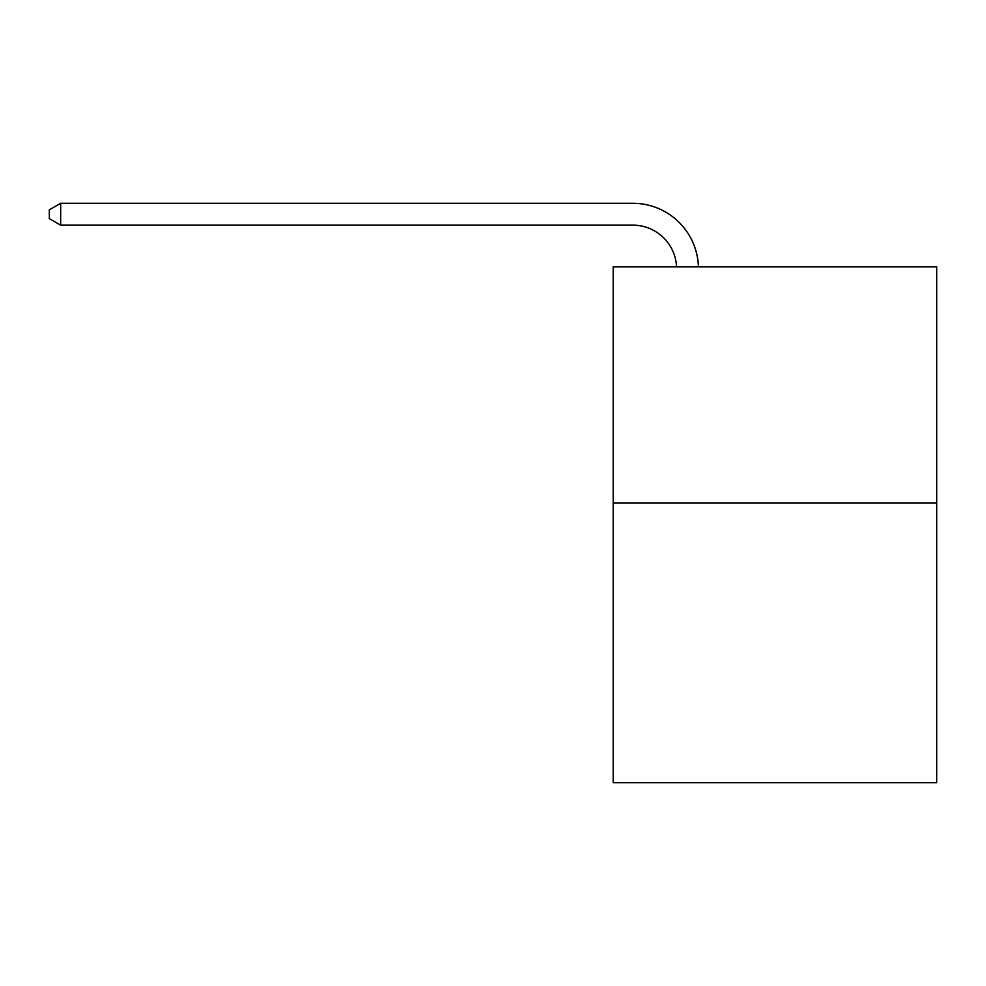<?xml version="1.0" encoding="UTF-8"?>
<svg xmlns="http://www.w3.org/2000/svg" width="986" height="986" viewBox="0 0 986 986"><rect width="100%" height="100%" fill="white"/><g stroke="black" fill="none" stroke-linecap="round" stroke-linejoin="round"><path stroke-width="1.48" d="M936.7 502.922L936.7 266.861L613.218 266.861L613.218 782.699L936.7 782.699L936.7 502.922L613.218 502.922M632.889 225.165A43.717 43.717 0 0 1 676.556 266.861A43.717 43.717 0 0 0 632.889 225.165A43.717 43.717 0 0 1 676.556 266.861A43.717 43.717 0 0 0 632.889 225.165A43.717 43.717 0 0 1 676.556 266.861A43.717 43.717 0 0 0 632.889 225.165A43.717 43.717 0 0 1 676.556 266.861A43.717 43.717 0 0 0 632.889 225.165A43.717 43.717 0 0 1 676.556 266.861A43.717 43.717 0 0 0 632.889 225.165A43.717 43.717 0 0 1 676.556 266.861A43.717 43.717 0 0 0 632.889 225.165A43.717 43.717 0 0 1 676.556 266.861A43.717 43.717 0 0 0 632.889 225.165A43.717 43.717 0 0 1 676.556 266.861A43.717 43.717 0 0 0 632.889 225.165A43.717 43.717 0 0 1 676.556 266.861A43.717 43.717 0 0 0 632.889 225.165A43.717 43.717 0 0 1 676.556 266.861A43.717 43.717 0 0 0 632.889 225.165A43.717 43.717 0 0 1 676.556 266.861A43.717 43.717 0 0 0 632.889 225.165A43.717 43.717 0 0 1 676.556 266.861A43.717 43.717 0 0 0 632.889 225.165A43.717 43.717 0 0 1 676.556 266.861A43.717 43.717 0 0 0 632.889 225.165A43.717 43.717 0 0 1 676.556 266.861A43.717 43.717 0 0 0 632.889 225.165A43.717 43.717 0 0 1 676.556 266.861A43.717 43.717 0 0 0 632.889 225.165A43.717 43.717 0 0 1 676.556 266.861A43.717 43.717 0 0 0 632.889 225.165A43.717 43.717 0 0 1 676.556 266.861A43.717 43.717 0 0 0 632.889 225.165A43.717 43.717 0 0 1 676.556 266.861A43.717 43.717 0 0 0 632.889 225.165A43.717 43.717 0 0 1 676.556 266.861A43.717 43.717 0 0 0 632.889 225.165A43.717 43.717 0 0 1 676.556 266.861A43.717 43.717 0 0 0 632.889 225.165A43.717 43.717 0 0 1 676.556 266.861A43.717 43.717 0 0 0 632.889 225.165A43.717 43.717 0 0 1 676.556 266.861A43.717 43.717 0 0 0 632.889 225.165A43.717 43.717 0 0 1 676.556 266.861A43.717 43.717 0 0 0 632.889 225.165A43.717 43.717 0 0 1 676.556 266.861A43.717 43.717 0 0 0 632.889 225.165A43.717 43.717 0 0 1 676.556 266.861A43.717 43.717 0 0 0 632.889 225.165A43.717 43.717 0 0 1 676.556 266.861A43.717 43.717 0 0 0 632.889 225.165A43.717 43.717 0 0 1 676.556 266.861A43.717 43.717 0 0 0 632.889 225.165A43.717 43.717 0 0 1 676.556 266.861A43.717 43.717 0 0 0 632.889 225.165L60.664 225.165L49.3 218.609L49.3 209.858L60.664 203.301L632.889 203.301A65.569 65.569 0 0 1 698.421 266.861M60.664 225.165L60.664 203.301L632.889 203.301"/></g></svg>
